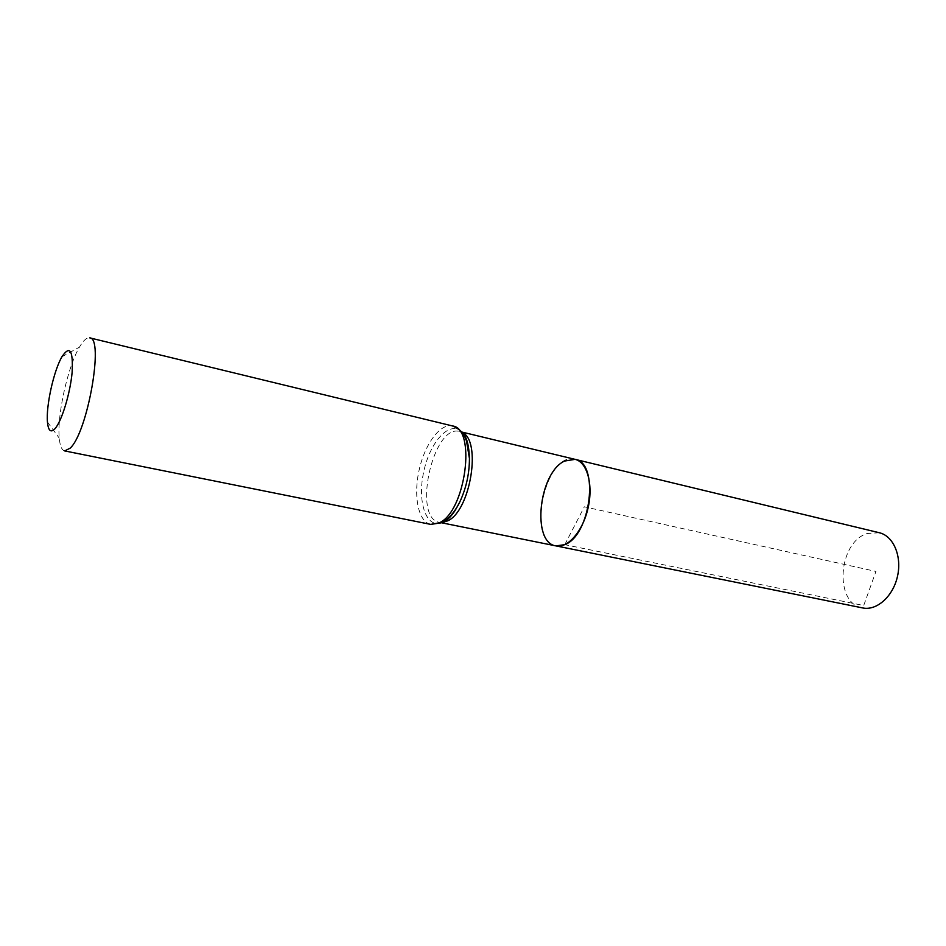 <?xml version="1.0" encoding="UTF-8"?>
<svg xmlns="http://www.w3.org/2000/svg" width="946" height="946" viewBox="0 0 946 946"><rect width="100%" height="100%" fill="white"/><g stroke="black" fill="none" stroke-linecap="round" stroke-linejoin="round"><path stroke-width="0.71" stroke-dasharray="4.73 3.55" d="M575.073 459.354C545.759 450.674 525.645 541.372 555.893 545.889M64.671 450.923C61.774 450.178 59.976 445.921 59.267 438.152C56.926 415.483 67.745 366.717 79.429 347.158C83.354 340.418 86.784 337.32 89.728 337.864M879.319 532.74L867.21 533.52C837.979 542.2 833.875 603.69 862.657 607.935M564.774 544.671L584.332 506.796L875.937 571.431L863.71 605.523L564.774 544.671M442.03 522.547L439.535 522.358C412.007 518.443 433.067 423.43 459.673 431.518L462.003 432.405M430.737 524.391C418.38 521.979 413.225 496.248 419.102 470.174C424.789 444.064 440.339 422.921 452.555 425.96M442.089 522.511C426.138 529.405 416.902 501.439 423.843 471.226C430.312 440.919 450.509 419.468 462.05 432.452M442.775 522.145L439.535 522.358L441.569 522.771M462.523 433.079L459.673 431.518L461.683 432.003M47.454 422.046L59.267 438.152M61.928 356.772L79.429 347.158"/><path stroke-width="1.42" d="M564.774 544.671C591.025 535.176 599.528 462.393 575.073 459.354C587.04 461.967 593.402 484.364 588.152 507.647C583.079 530.966 567.837 548.585 555.893 545.889L564.774 544.671M54.939 428.763C50.777 433.02 48.281 430.773 47.454 422.046C45.916 406.011 53.756 370.655 61.928 356.772C69.862 344.994 73.256 350.197 72.121 372.381C70.229 393.465 61.632 421.514 54.939 428.763M430.737 524.391L439.441 522.76C465.621 511.301 476.524 428.443 452.555 425.96L89.728 337.864C104.273 337.438 87.671 432.393 70.193 448.144L64.671 450.923L430.737 524.391L441.628 522.748L446.027 520.004C451.254 515.889 455.83 509.918 459.744 502.101C454.872 511.94 449.492 518.514 443.579 521.802L442.089 522.511M564.537 461.057L575.073 459.354L879.319 532.74C893.355 535.897 902.082 556.082 897.518 576.22C893.142 596.394 876.706 610.998 862.657 607.935L555.893 545.889C531.333 542.661 538.771 472.894 564.537 461.057M462.003 432.405C481.904 439.902 470.588 510.923 447.706 520.844L442.03 522.547M462.05 432.452C466.662 437.762 469.121 446.417 469.429 458.42C469.429 473.698 466.201 488.254 459.744 502.101L455.227 510.332C451.821 515.475 448.593 518.976 445.531 520.856L442.775 522.145M441.569 522.771L555.893 545.889M461.683 432.003L575.073 459.354M452.555 425.96C464.427 431.352 464.261 436.496 466.473 440.801L469.429 458.42C468.98 445.164 466.674 436.709 462.523 433.079"/></g></svg>
